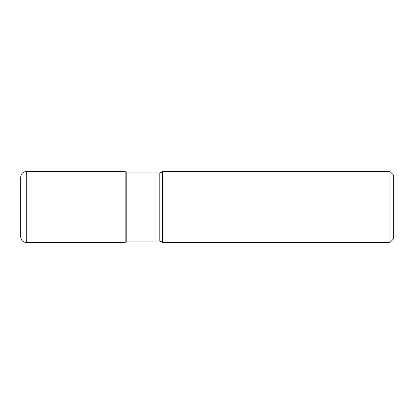 <?xml version="1.0" encoding="UTF-8"?>
<svg xmlns="http://www.w3.org/2000/svg" width="414" height="414" viewBox="0 0 414 414"><rect width="100%" height="100%" fill="white"/><g stroke="black" fill="none" stroke-linecap="round" stroke-linejoin="round"><path stroke-width="0.62" d="M20.7 207L20.7 237.046C21.098 240.363 22.961 242.174 26.284 242.485L26.284 171.515C22.961 171.826 21.098 173.637 20.7 176.954L20.7 207M125.137 242.485L125.137 171.515L126.198 172.576L126.198 241.424L125.137 242.485L26.284 242.485M162.645 207L162.645 171.515L389.947 171.515L389.947 242.485L162.645 242.485L162.645 207M389.947 171.515L393.3 174.868L393.3 239.132L389.947 242.485M162.19 171.97L159.82 172.948L159.82 241.051L162.19 242.03L162.19 171.97L162.645 171.515M125.137 171.515L26.284 171.515M162.19 242.03L162.645 242.485M126.198 241.051L159.82 241.051M126.198 172.948L159.82 172.948"/></g></svg>
